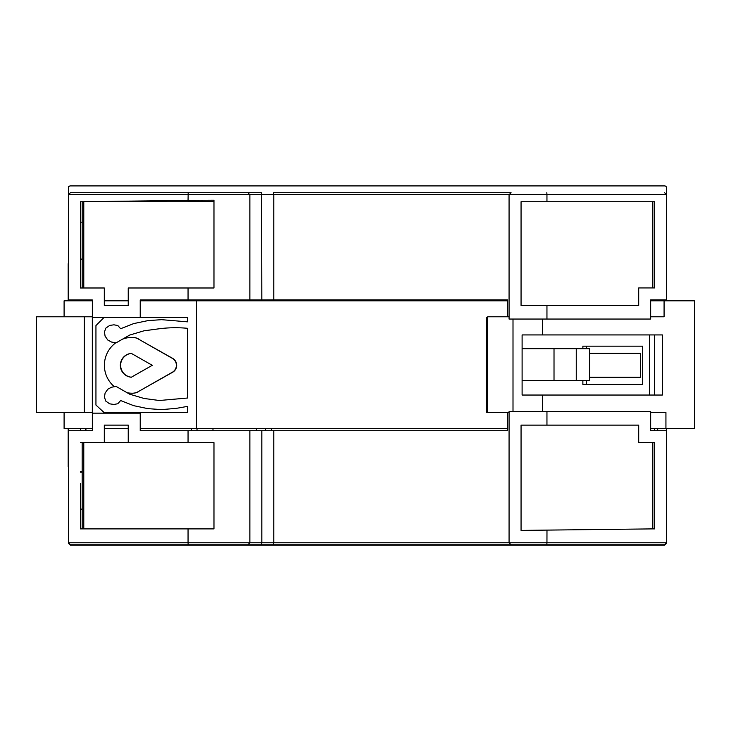 <?xml version="1.0" encoding="UTF-8"?>
<svg xmlns="http://www.w3.org/2000/svg" width="731" height="731" viewBox="0 0 731 731"><rect width="100%" height="100%" fill="white"/><g stroke="black" fill="none" stroke-linecap="round" stroke-linejoin="round"><path stroke-width="1.1" d="M132.421 393.223A27.915 27.915 -90 0 0 132.603 393.223L132.302 393.223A11.961 11.961 -90 0 0 138.214 391.661L172.361 372.234A7.977 7.977 -90 0 0 172.361 358.373L138.214 338.956A11.961 11.961 -90 0 0 132.302 337.393A27.915 27.915 -90 0 0 122.58 339.138M138.214 391.661L172.662 372.234A7.977 7.977 -90 0 0 172.662 358.373L138.214 338.956M120.341 365.308A11.961 11.961 -90 0 0 131.315 377.233L152.286 365.308L131.315 353.384A11.961 11.961 -90 0 0 120.341 365.308M131.361 353.411A11.961 11.961 -90 0 0 131.361 377.205M197.023 430.705L197.023 428.439M197.023 300.825L197.023 299.966M80.383 430.705L80.383 428.439M80.383 300.825L80.383 299.966M80.383 247.27L80.383 287.987L104.305 287.987L104.305 305.485L128.236 305.485L128.236 287.987L188.05 287.987L188.05 299.966L140.224 299.966L140.224 317.51L92.344 317.51L92.344 299.966L68.422 299.966L68.422 300.825M68.422 428.439L68.422 430.705L92.344 430.705L92.344 413.161L140.224 413.161L140.224 430.705L507.497 430.705L507.497 412.485M654.629 442.666L654.629 528.888M652.829 442.666L652.829 528.888L521.057 530.404L521.057 425.122L638.702 425.122L638.702 442.666L654.647 442.666L654.647 528.888L652.829 528.888M546.98 530.24L546.952 542.767L666.59 542.767L666.59 428.439M198.823 200.303L198.823 201.701M202.012 200.285L202.012 201.701M115.8 342.793A27.915 27.915 -90 0 0 114.392 386.717M127.139 392.739A27.915 27.915 -90 0 0 132.302 393.223M86.971 300.825L86.971 299.966M192.911 300.825L192.911 299.966M138.515 391.661A11.961 11.961 90 0 1 132.603 393.223M132.603 337.393A11.961 11.961 90 0 1 138.515 338.956M191.495 200.349L191.495 201.701M70.414 185.912L664.598 185.912L70.414 185.912A1.992 1.992 0 0 0 68.422 187.904L68.422 192.655M82.174 287.987L82.174 201.747M188.05 287.987L213.973 287.987L213.973 201.747L80.383 201.747L80.383 287.987M83.782 287.987L83.782 201.747M188.187 192.71L247.873 192.71L249.865 194.711L68.422 194.711L70.414 192.71L188.187 192.71L188.05 200.367L83.782 201.701L188.05 201.747M213.973 200.212L188.05 200.367L213.973 200.212L213.973 201.701L188.05 201.701M652.829 287.941L652.829 201.747M654.629 287.941L654.629 201.747M546.952 305.485L521.057 305.485L521.057 201.747L654.647 201.747L654.647 287.941L638.702 287.941L638.702 305.485L546.952 305.485L546.952 319.045L650.663 319.045L650.663 299.902L666.59 299.902L666.59 300.825M649.64 334.926L649.64 395.042M507.497 316.779L507.497 299.902L273.787 299.902L273.787 194.711L249.865 194.711L247.873 192.71M546.952 319.045L509.068 319.045L509.068 194.711L511.07 192.71L509.068 194.711L273.787 194.711L273.403 192.71L511.07 192.71M261.57 192.71L243.88 192.71L261.57 192.71L261.826 299.966L249.865 299.966L249.865 194.711M666.59 192.655L666.59 187.904L666.59 194.711L666.59 187.904L666.59 194.711L546.952 194.711L546.825 192.71M509.068 194.711L546.952 194.711L546.952 201.747M273.787 299.902L261.826 299.966M249.865 299.966L188.05 299.966M68.422 187.904L68.422 299.966M70.414 192.71L198.823 192.71M202.012 192.71L223.942 192.71M666.59 299.902L666.59 194.711L664.598 192.71M657.69 430.705L657.69 428.439M657.69 299.902L657.69 300.825M654.629 334.926L654.629 395.042M586.838 544.759L664.598 544.759L511.07 544.759L509.068 542.767L509.068 411.562L650.663 411.562L650.663 430.705L666.59 430.705M83.782 442.666L83.782 528.888M80.383 442.666L213.973 442.666L213.973 528.888L80.383 528.888L80.383 483.346M85.363 430.705L85.363 428.439M85.92 430.705L85.92 428.439M82.174 442.666L82.174 528.888M249.865 430.705L249.865 542.767L188.05 542.767L188.187 544.759L70.414 544.759L68.422 542.767L188.05 542.767L188.05 528.888M188.05 442.666L188.05 430.705M249.865 542.767L247.873 544.759L249.865 542.767L261.826 542.767L261.826 430.705M509.068 542.767L546.952 542.767L546.825 544.759L511.07 544.759L509.068 542.767L273.787 542.767L273.403 544.759L261.57 544.759L261.826 542.767L273.787 542.767L273.787 430.705M546.952 411.562L546.952 425.122M642.659 353.338L642.659 377.269L642.659 353.338M657.69 299.966L654.629 299.966L654.629 300.825M654.629 430.705L654.629 428.439M664.598 544.759L666.59 542.767M511.07 544.759L273.403 544.759M261.57 544.759L243.88 544.759M247.873 544.759L188.187 544.759M70.414 544.759L148.174 544.759M128.236 442.666L104.305 442.666L104.305 425.122L128.236 425.122L128.236 442.666M68.422 542.767L68.422 430.705M265.554 430.705L265.554 428.439M265.554 300.825L265.554 299.966M256.745 299.966L256.745 300.825M256.745 428.439L256.745 430.705M212.977 430.705L212.977 428.439M212.977 300.825L212.977 299.966M582.872 380.586L582.872 384.451L642.686 384.451L642.686 346.165L582.872 346.165L582.872 348.678M271.484 430.705L271.484 428.439M271.484 300.825L271.484 299.966M666.59 187.904A1.992 1.992 0 0 0 664.598 185.912M463.609 544.759L477.169 544.759M429.316 544.759L442.876 544.759M292.135 544.759L305.695 544.759M257.842 544.759L271.402 544.759M193.642 300.825L193.642 299.966M191.495 430.705L191.495 428.439M85.92 300.825L85.92 299.966M80.383 471.815L82.174 471.815M82.174 259.514L80.383 259.514M68.65 186.972L68.65 186.25L69.308 186.25M80.383 472.18L82.174 472.18M80.383 509.105L82.174 509.105M82.174 259.094L80.383 259.094M80.383 222.169L82.174 222.169M68.65 543.489L70.249 545.088L664.762 545.088L666.361 543.489M68.422 438.838L68.193 462.202L68.193 428.439M68.193 300.825L68.193 268.396L68.422 291.45M68.193 466.588L68.193 462.202L68.422 466.588M68.193 268.396L68.193 263.69L68.193 268.396M589.689 353.338L640.621 353.338L640.621 377.269L589.689 377.269M586.381 348.678L586.381 346.165M586.381 384.451L586.381 380.586M107.786 340.025L111.505 342.035L116.101 342.848L129.689 335.063L144.007 330.805L159.285 328.758A127.185 127.185 0 0 1 187.456 328.301L187.456 398.029L159.285 400.506L144.007 398.459L129.689 394.201L116.101 386.416L111.505 387.229L107.786 389.239L105.081 393.114L104.46 397.289L105.812 401.118L109.677 403.832L113.862 404.453L117.81 403.75L120.633 400.542L133.746 405.687L147.836 408.638L161.569 409.607L176.272 408.364L187.456 406.39L187.456 412.403L103.957 412.403L95.944 405.056L95.944 325.569L103.957 317.556L187.456 317.556L187.456 321.841L161.569 319.666L147.836 320.635L133.746 323.577L120.633 328.722L117.81 325.514L113.862 324.811L109.677 325.432L105.812 328.146L104.46 331.975L105.081 336.15L107.786 340.025M576.256 348.678L589.689 348.678L589.689 380.586L576.256 380.586L576.256 348.678L554.016 348.678L554.016 380.586L576.256 380.586M522.108 380.586L554.016 380.586M522.108 348.678L554.016 348.678M522.108 334.926L522.108 395.042L662.387 395.042L662.387 334.926L522.108 334.926M509.068 412.485L487.714 412.485L487.714 316.779L509.068 316.779M650.663 316.779L664.077 316.779L664.077 300.825L694.45 300.825L694.45 428.439L665.932 428.439L665.932 412.485L650.663 412.485M103.756 413.161L103.756 412.22M140.224 428.439L196.493 428.439L196.493 300.825L507.497 300.825M196.493 428.439L507.497 428.439M650.663 428.439L665.932 428.439M104.305 428.439L128.236 428.439M64.1 412.485L64.1 428.439L92.344 428.439M542.576 319.045L542.576 334.926M542.576 411.562L542.576 395.042M513.007 411.562L513.007 319.045M487.714 412.403L486.709 412.403L486.709 317.556L487.714 317.556M650.663 300.825L664.077 300.825M104.305 300.825L128.236 300.825M140.224 300.825L196.493 300.825M64.1 316.779L64.1 300.825L92.344 300.825M84.312 412.485L36.55 412.485L36.55 316.779L92.325 316.779L92.325 412.485L84.312 412.485L84.312 316.779"/></g></svg>
